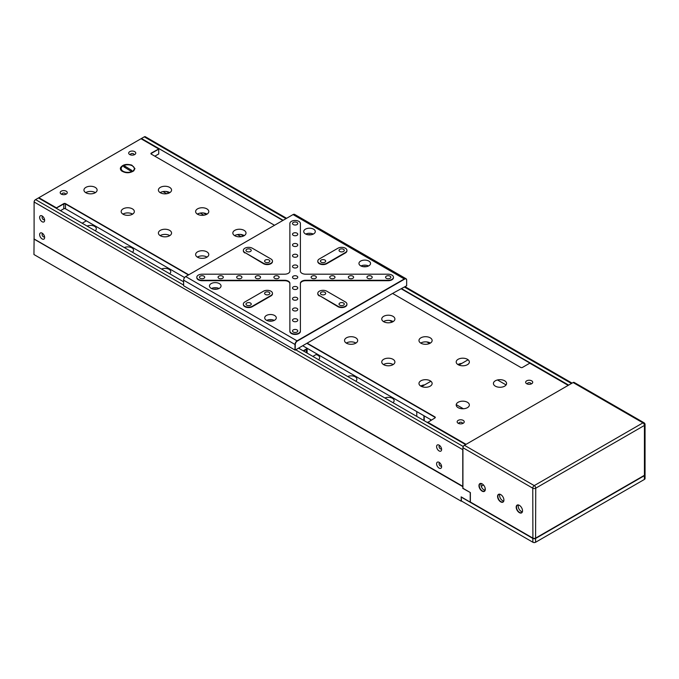 <?xml version="1.0" encoding="UTF-8"?>
<svg xmlns="http://www.w3.org/2000/svg" width="679" height="679" viewBox="0 0 679 679"><rect width="100%" height="100%" fill="white"/><g stroke="black" fill="none" stroke-linecap="round" stroke-linejoin="round"><path stroke-width="1.02" d="M312.858 356.416L316.507 354.311L316.507 353.708M306.823 352.927L307.12 348.548L307.12 353.105M303.182 350.822L307.12 348.548M482.132 483.847L482.132 483.847A4.473 2.58 60 0 1 485.298 489.33A4.473 2.58 60 0 1 482.132 491.155A4.473 2.58 60 0 1 478.967 485.672A4.473 2.58 60 0 1 482.132 483.847L482.132 483.847M482.209 483.889A4.261 2.461 -120 0 0 480.155 483.72A4.261 2.461 -120 0 0 479.501 487.14A4.261 2.461 -120 0 0 482.285 490.892A4.261 2.461 -120 0 0 484.416 491.104A4.261 2.461 -120 0 0 485.298 489.236M500.746 494.592L500.746 494.592A4.473 2.58 60 0 1 503.911 500.075A4.473 2.58 60 0 1 500.746 501.9A4.473 2.58 60 0 1 497.58 496.417A4.473 2.58 60 0 1 500.746 494.592L500.746 494.592M500.822 494.635A4.261 2.461 -120 0 0 498.759 494.465A4.261 2.461 -120 0 0 498.106 497.885A4.261 2.461 -120 0 0 500.898 501.637A4.261 2.461 -120 0 0 503.029 501.849A4.261 2.461 -120 0 0 503.911 499.982M519.359 505.337L519.359 505.337A4.473 2.58 60 0 1 522.524 510.82A4.473 2.58 60 0 1 519.359 512.645A4.473 2.58 60 0 1 516.193 507.162A4.473 2.58 60 0 1 519.359 505.337L519.359 505.337M519.435 505.38A4.261 2.461 -120 0 0 517.373 505.21A4.261 2.461 -120 0 0 516.719 508.63A4.261 2.461 -120 0 0 519.511 512.39A4.261 2.461 -120 0 0 521.642 512.594A4.261 2.461 -120 0 0 522.524 510.727M645.05 424.57A2.105 2.105 0 0 0 643.998 422.745L574.162 382.43A2.105 1.214 120 0 0 573.11 382.532L464.419 445.288A2.105 1.214 120 0 0 462.925 447.868L462.925 488.269L470.369 492.572L470.369 502.027L532.76 538.048A2.105 1.214 0 0 0 535.739 538.048L644.43 475.292A2.105 1.214 0 0 0 645.05 474.434L645.05 424.57A2.105 1.214 180 0 1 644.43 425.427L535.739 488.184L535.587 538.133A1.893 1.095 180 0 1 532.905 538.133L532.76 488.184A2.105 1.214 0 0 0 535.739 488.184A2.105 1.214 60 0 0 534.246 485.604L642.945 422.856A2.105 1.214 60 0 1 644.43 425.427L644.43 475.292L535.587 538.133A1.893 1.095 0 0 1 532.905 538.133L532.76 538.048M464.419 445.288L534.246 485.604A2.105 1.214 120 0 0 532.76 488.184L462.925 447.699A1.893 1.095 -60 0 1 464.266 445.373L464.266 445.373M481.25 486.291L483.499 484.993L481.25 486.291M503.708 501.043A4.261 2.461 60 0 1 502.604 500.652A4.261 2.461 60 0 1 499.795 494.287M522.312 511.796A4.261 2.461 60 0 1 521.217 511.397A4.261 2.461 60 0 1 518.408 505.032M485.095 490.297A4.261 2.461 60 0 1 483.991 489.907A4.261 2.461 60 0 1 481.19 483.533M183.61 281.793L38.414 197.962L35.588 199.601A2.105 1.214 120 0 0 34.103 202.181L34.103 238.974L462.925 486.385M462.925 448.836A2.105 1.214 120 0 0 462.781 449.676L34.103 202.002A1.893 1.095 -60 0 1 35.435 199.685L35.435 199.685M465.607 444.601L298.565 348.157M441.605 466.677A3.539 2.045 -120 0 0 439.101 462.348A3.539 2.045 -120 0 0 436.597 463.791A3.539 2.045 -120 0 0 439.101 468.12A3.539 2.045 -120 0 0 441.605 466.677M439.831 462.891A1.791 1.035 -120 0 0 439.44 462.968A1.791 1.035 -120 0 0 439.075 463.791A1.791 1.035 -120 0 0 439.856 465.59A1.791 1.035 -120 0 0 441.231 466.074A1.791 1.035 -120 0 0 441.494 465.777M441.605 449.481A3.539 2.045 -120 0 0 439.101 445.152A3.539 2.045 -120 0 0 436.597 446.595A3.539 2.045 -120 0 0 439.101 450.932A3.539 2.045 -120 0 0 441.605 449.481M439.831 445.696A1.791 1.035 -120 0 0 439.44 445.78A1.791 1.035 -120 0 0 439.075 446.595A1.791 1.035 -120 0 0 439.856 448.395A1.791 1.035 -120 0 0 441.231 448.878A1.791 1.035 -120 0 0 441.494 448.581M44.644 220.302A3.539 2.045 -120 0 0 42.14 215.964A3.539 2.045 -120 0 0 39.637 217.416A3.539 2.045 -120 0 0 42.14 221.744A3.539 2.045 -120 0 0 44.644 220.302M42.862 216.508A1.791 1.035 -120 0 0 42.48 216.593A1.791 1.035 -120 0 0 42.106 217.416A1.791 1.035 -120 0 0 42.887 219.215A1.791 1.035 -120 0 0 44.271 219.69A1.791 1.035 -120 0 0 44.534 219.402M44.644 237.497A3.539 2.045 -120 0 0 42.14 233.16A3.539 2.045 -120 0 0 39.637 234.603A3.539 2.045 -120 0 0 42.14 238.94A3.539 2.045 -120 0 0 44.644 237.497M42.862 233.703A1.791 1.035 -120 0 0 42.48 233.788A1.791 1.035 -120 0 0 42.106 234.603A1.791 1.035 -120 0 0 42.887 236.402A1.791 1.035 -120 0 0 44.271 236.886A1.791 1.035 -120 0 0 44.534 236.598M462.781 486.47L462.781 449.676M430.613 420.445L430.613 419.588M497.495 379.968L506.084 384.925M456.22 404.625L463.375 408.758M423.917 420.53L423.917 415.718M424.214 415.887L424.214 420.7M416.77 411.593L416.77 416.405M468.111 359.768L458.928 365.073M430.893 381.258L421.701 386.563M286.597 218.298L145.34 136.742A2.105 1.214 120 0 0 144.287 136.844L141.453 138.482L283.151 220.285M282.854 220.454L141.453 138.482L141.308 138.906M401.603 288.668L568.646 385.112M568.348 385.282L401.306 288.847M166.27 191.486L169.003 193.065M203.496 212.985L206.221 214.556M240.722 234.476L243.447 236.046M389.619 320.437L392.343 322.016M426.845 341.927L429.569 343.506M125.089 166.262A0.789 0.458 0 0 0 123.943 166.881L130.419 170.87A0.789 0.458 0 0 0 131.573 170.251L125.089 166.262L125.089 167.594M133.755 170.853C129.731 173.34 125.691 173.366 121.643 170.947A7.367 4.252 180 0 1 120.387 168.57A7.367 4.252 180 0 1 120.539 167.705C122.712 164.522 126.472 163.664 131.819 165.141L134.943 168.57L133.755 170.853M392.971 402.672A5.788 3.344 0 0 0 394.117 400.678A5.788 3.344 0 0 0 390.926 397.69A5.788 3.344 0 0 0 384.874 397.987M355.754 381.174A5.788 3.344 0 0 0 356.891 379.179A5.788 3.344 0 0 0 353.708 376.191A5.788 3.344 0 0 0 347.648 376.497M318.527 359.683A5.788 3.344 0 0 0 319.673 357.689A5.788 3.344 0 0 0 316.024 354.582M169.631 273.722A5.788 3.344 0 0 0 170.768 271.727A5.788 3.344 0 0 0 167.577 268.74A5.788 3.344 0 0 0 161.526 269.045M132.405 252.232A5.788 3.344 0 0 0 133.551 250.237A5.788 3.344 0 0 0 130.36 247.249A5.788 3.344 0 0 0 124.299 247.555M95.179 230.741A5.788 3.344 0 0 0 96.325 228.747A5.788 3.344 0 0 0 93.133 225.759A5.788 3.344 0 0 0 87.073 226.056M462.925 486.554L462.781 488.362L470.369 492.572M645.033 474.604A2.105 1.214 180 0 1 645.05 474.774A2.105 1.214 180 0 1 644.43 475.639L535.739 538.388A2.105 1.214 180 0 1 532.76 538.388L461.143 496.867L461.44 501M485.112 490.255L485.112 487.98M82.193 223.238L86.36 220.836M34.103 238.974L33.95 254.532L461.143 501.17M33.95 239.059L462.781 486.639M470.224 492.657L470.224 502.112M465.752 444.516L427.634 422.168L466.057 444.346M307.197 343.175L434.933 416.923A1.265 0.73 180 0 1 434.933 417.95L427.49 422.593M60.456 210.685L63.877 208.716A1.052 0.611 180 0 1 65.371 208.716L184.595 277.55M302.732 345.755L431.36 420.012M434.933 416.923L434.781 418.035A1.052 0.611 0 0 0 435.095 417.61A1.052 0.611 0 0 0 434.781 417.178L306.9 343.345M188.448 274.961L65.371 203.895L65.515 208.801A1.265 0.73 0 0 0 63.733 208.801L63.877 203.895L56.281 208.113L38.864 197.708L38.711 198.141M274.511 225.275L151.281 154.125A1.265 0.73 180 0 1 151.281 153.089L158.725 148.964L141.011 138.737L38.864 197.708L56.433 207.85L63.733 203.641A1.265 0.73 180 0 1 65.515 203.641L188.754 274.791M568.196 385.375L529.781 363.189L522.482 367.407A1.265 0.73 180 0 1 520.7 367.407L392.589 293.438M65.515 203.641L65.371 203.895A1.052 0.611 0 0 0 63.877 203.895L63.733 203.641M56.281 208.283L56.433 207.85L56.586 208.453M154.854 156.187L158.725 153.955L158.725 149.134L151.434 153.352A1.052 0.611 0 0 0 151.12 153.777A1.052 0.611 0 0 0 151.425 154.209L151.281 153.089M463.197 423.263L463.197 423.263A3.539 2.045 0 0 0 463.197 420.377A3.539 2.045 0 0 0 458.189 420.377A3.539 2.045 0 0 0 458.189 423.263A3.539 2.045 0 0 0 463.197 423.263M462.365 423.62A1.791 1.035 0 0 0 462.484 423.246A1.791 1.035 0 0 0 461.381 422.296A1.791 1.035 0 0 0 459.428 422.516A1.791 1.035 0 0 0 458.902 423.246A1.791 1.035 0 0 0 459.021 423.62M531.691 383.72L531.691 383.72A3.539 2.045 0 0 0 531.691 380.834A3.539 2.045 0 0 0 526.683 380.834A3.539 2.045 0 0 0 526.683 383.72A3.539 2.045 0 0 0 531.691 383.72M530.851 384.076A1.791 1.035 0 0 0 530.978 383.703A1.791 1.035 0 0 0 529.875 382.752A1.791 1.035 0 0 0 527.923 382.973A1.791 1.035 0 0 0 527.396 383.703A1.791 1.035 0 0 0 527.515 384.076M134.722 154.54L134.722 154.54A3.539 2.045 0 0 0 134.722 151.646A3.539 2.045 0 0 0 129.723 151.646A3.539 2.045 0 0 0 129.723 154.54A3.539 2.045 0 0 0 134.722 154.54M133.89 154.897A1.791 1.035 0 0 0 134.009 154.523A1.791 1.035 0 0 0 132.906 153.564A1.791 1.035 0 0 0 130.954 153.785A1.791 1.035 0 0 0 130.436 154.523A1.791 1.035 0 0 0 130.555 154.897M66.228 194.084L66.228 194.084A3.539 2.045 0 0 0 66.228 191.189A3.539 2.045 0 0 0 61.229 191.189A3.539 2.045 0 0 0 61.229 194.084A3.539 2.045 0 0 0 66.228 194.084M65.396 194.44A1.791 1.035 0 0 0 65.523 194.067A1.791 1.035 0 0 0 64.412 193.108A1.791 1.035 0 0 0 62.468 193.337A1.791 1.035 0 0 0 61.942 194.067A1.791 1.035 0 0 0 62.061 194.44M504.658 386.164A6.578 3.802 0 0 0 506.585 383.482A6.578 3.802 0 0 0 502.519 379.968A6.578 3.802 0 0 0 495.347 380.792A6.578 3.802 0 0 0 493.421 383.482A6.578 3.802 0 0 0 497.486 386.988A6.578 3.802 0 0 0 504.658 386.164M467.432 407.655A6.578 3.802 0 0 0 469.359 404.973A6.578 3.802 0 0 0 465.293 401.459A6.578 3.802 0 0 0 458.121 402.282A6.578 3.802 0 0 0 456.195 404.973A6.578 3.802 0 0 0 460.26 408.478A6.578 3.802 0 0 0 467.432 407.655M467.432 364.674A6.578 3.802 0 0 0 469.359 361.992A6.578 3.802 0 0 0 465.293 358.478A6.578 3.802 0 0 0 458.121 359.301A6.578 3.802 0 0 0 456.195 361.992A6.578 3.802 0 0 0 460.26 365.497A6.578 3.802 0 0 0 467.432 364.674M461.847 363.384A6.578 3.802 0 0 0 458.121 364.462A6.578 3.802 0 0 0 457.943 364.564M430.206 386.164A6.578 3.802 0 0 0 432.133 383.482A6.578 3.802 0 0 0 428.067 379.968A6.578 3.802 0 0 0 420.904 380.792A6.578 3.802 0 0 0 418.968 383.482A6.578 3.802 0 0 0 423.034 386.988A6.578 3.802 0 0 0 430.206 386.164M424.621 384.874A6.578 3.802 0 0 0 420.904 385.952A6.578 3.802 0 0 0 420.717 386.062M430.206 343.184A6.578 3.802 0 0 0 432.133 340.502A6.578 3.802 0 0 0 428.067 336.988A6.578 3.802 0 0 0 420.904 337.811A6.578 3.802 0 0 0 418.968 340.502A6.578 3.802 0 0 0 423.034 344.007A6.578 3.802 0 0 0 430.206 343.184M430.384 343.073A6.578 3.802 0 0 0 420.904 342.971A6.578 3.802 0 0 0 420.717 343.073M392.98 364.674A6.578 3.802 0 0 0 394.906 361.992A6.578 3.802 0 0 0 390.849 358.478A6.578 3.802 0 0 0 383.677 359.301A6.578 3.802 0 0 0 381.751 361.992A6.578 3.802 0 0 0 385.808 365.497A6.578 3.802 0 0 0 392.98 364.674M393.158 364.564A6.578 3.802 0 0 0 383.677 364.462A6.578 3.802 0 0 0 383.499 364.564M392.98 321.693A6.578 3.802 0 0 0 394.906 319.003A6.578 3.802 0 0 0 390.849 315.497A6.578 3.802 0 0 0 383.677 316.321A6.578 3.802 0 0 0 381.751 319.003A6.578 3.802 0 0 0 385.808 322.517A6.578 3.802 0 0 0 392.98 321.693M393.158 321.583A6.578 3.802 0 0 0 383.677 321.481A6.578 3.802 0 0 0 383.499 321.583M355.754 343.184A6.578 3.802 0 0 0 357.68 340.502A6.578 3.802 0 0 0 353.623 336.988A6.578 3.802 0 0 0 346.451 337.811A6.578 3.802 0 0 0 344.525 340.502A6.578 3.802 0 0 0 348.582 344.007A6.578 3.802 0 0 0 355.754 343.184M355.932 343.073A6.578 3.802 0 0 0 346.451 342.971A6.578 3.802 0 0 0 346.273 343.073M244.084 235.723A6.578 3.802 0 0 0 246.01 233.041A6.578 3.802 0 0 0 241.945 229.527A6.578 3.802 0 0 0 234.773 230.351A6.578 3.802 0 0 0 232.846 233.041A6.578 3.802 0 0 0 236.912 236.547A6.578 3.802 0 0 0 244.084 235.723M244.262 235.621A6.578 3.802 0 0 0 234.773 235.511A6.578 3.802 0 0 0 234.594 235.621M206.857 257.222A6.578 3.802 0 0 0 208.784 254.532A6.578 3.802 0 0 0 204.727 251.018A6.578 3.802 0 0 0 197.555 251.841A6.578 3.802 0 0 0 195.628 254.532A6.578 3.802 0 0 0 199.685 258.045A6.578 3.802 0 0 0 206.857 257.222M207.036 257.112A6.578 3.802 0 0 0 197.555 257.002A6.578 3.802 0 0 0 197.377 257.112M206.857 214.233A6.578 3.802 0 0 0 208.784 211.551A6.578 3.802 0 0 0 204.727 208.037A6.578 3.802 0 0 0 197.555 208.86A6.578 3.802 0 0 0 195.628 211.551A6.578 3.802 0 0 0 199.685 215.056A6.578 3.802 0 0 0 206.857 214.233M207.036 214.131A6.578 3.802 0 0 0 197.555 214.021A6.578 3.802 0 0 0 197.377 214.131M169.631 235.723A6.578 3.802 0 0 0 171.558 233.041A6.578 3.802 0 0 0 167.501 229.527A6.578 3.802 0 0 0 160.329 230.351A6.578 3.802 0 0 0 158.402 233.041A6.578 3.802 0 0 0 162.459 236.547A6.578 3.802 0 0 0 169.631 235.723M169.809 235.621A6.578 3.802 0 0 0 160.329 235.511A6.578 3.802 0 0 0 160.151 235.621M169.631 192.743A6.578 3.802 0 0 0 171.558 190.061A6.578 3.802 0 0 0 167.501 186.547A6.578 3.802 0 0 0 160.329 187.37A6.578 3.802 0 0 0 158.402 190.061A6.578 3.802 0 0 0 162.459 193.566A6.578 3.802 0 0 0 169.631 192.743M169.809 192.632A6.578 3.802 0 0 0 160.329 192.53A6.578 3.802 0 0 0 160.151 192.632M132.405 214.233A6.578 3.802 0 0 0 134.34 211.551A6.578 3.802 0 0 0 130.275 208.037A6.578 3.802 0 0 0 123.103 208.86A6.578 3.802 0 0 0 121.176 211.551A6.578 3.802 0 0 0 125.242 215.056A6.578 3.802 0 0 0 132.405 214.233M132.592 214.131A6.578 3.802 0 0 0 123.103 214.021A6.578 3.802 0 0 0 122.924 214.131M132.405 171.252A6.578 3.802 0 0 0 134.34 168.57A6.578 3.802 0 0 0 130.275 165.056A6.578 3.802 0 0 0 123.103 165.88A6.578 3.802 0 0 0 121.176 168.57A6.578 3.802 0 0 0 125.242 172.076A6.578 3.802 0 0 0 132.405 171.252M95.187 192.743A6.578 3.802 0 0 0 97.114 190.061A6.578 3.802 0 0 0 93.048 186.547A6.578 3.802 0 0 0 85.877 187.37A6.578 3.802 0 0 0 83.95 190.061A6.578 3.802 0 0 0 88.015 193.566A6.578 3.802 0 0 0 95.187 192.743M95.366 192.632A6.578 3.802 0 0 0 85.877 192.53A6.578 3.802 0 0 0 85.698 192.632M461.287 496.952L461.143 500.822L532.76 542.173A2.105 1.214 0 0 0 535.739 542.173L644.43 479.416A2.105 1.214 0 0 0 645.05 478.559L645.05 474.774M535.587 538.133L535.587 542.258A1.893 1.095 180 0 1 532.905 542.258L532.76 538.388L461.143 497.045M306.305 352.63L306.305 349.88L305.558 349.447M303.623 351.085L306.008 349.71M406.008 278.713L294.635 214.411A3.157 1.825 120 0 0 293.056 214.572L185.842 276.463A3.157 1.825 120 0 0 183.61 280.334L183.61 285.749L294.992 350.05L294.992 344.635A3.157 1.825 -60 0 1 297.224 340.765L404.429 278.874A3.157 1.825 -60 0 1 406.008 278.713A3.157 1.825 -60 0 1 406.662 280.164L406.662 280.334A2.945 1.706 120 0 0 404.574 279.128L297.368 341.028A2.945 1.706 120 0 0 295.289 344.635L295.136 350.135L392.886 293.269M393.557 292.887L406.662 285.749L406.662 280.334M297.368 341.028L185.698 276.548A2.945 1.706 -60 0 0 183.61 280.164L295.289 344.635M305.669 274.197A5.262 3.039 180 0 1 300.398 271.159L300.398 223.51A5.262 3.039 0 0 0 295.136 220.471A5.262 3.039 0 0 0 289.874 223.51L289.874 271.159A5.262 3.039 180 0 1 288.329 273.306A5.262 3.039 180 0 1 284.611 274.197L202.079 274.197A5.262 3.039 0 0 0 196.808 277.236A5.262 3.039 0 0 0 202.079 280.274L284.611 280.274A5.262 3.039 180 0 1 289.874 283.313L289.874 330.97A5.262 3.039 0 0 0 293.124 333.771A5.262 3.039 0 0 0 298.862 333.117A5.262 3.039 0 0 0 300.398 330.97L300.398 283.313A5.262 3.039 180 0 1 305.669 280.274L388.201 280.274A5.262 3.039 0 0 0 391.919 279.383A5.262 3.039 0 0 0 393.464 277.236A5.262 3.039 0 0 0 388.201 274.197L305.669 274.197M305.669 280.274L305.669 280.707A5.262 3.039 0 0 0 300.398 283.746M300.398 330.97L300.398 331.394A5.262 3.039 0 0 1 298.862 333.542A5.262 3.039 0 0 1 293.124 334.204A5.262 3.039 0 0 1 289.874 331.394L289.874 283.746A5.262 3.039 0 0 0 284.611 280.707L284.611 280.274M305.414 229.179A5.788 3.344 180 0 1 311.72 228.458A5.788 3.344 180 0 1 315.294 231.547A5.788 3.344 180 0 1 313.605 233.907A5.788 3.344 180 0 1 307.29 234.637A5.788 3.344 180 0 1 303.717 231.547A5.788 3.344 180 0 1 305.414 229.179M313.282 234.085A5.788 3.344 0 0 0 305.737 234.085M310.923 234.79A3.471 2.003 0 0 0 308.088 234.79M211.161 283.601A5.788 3.344 180 0 1 217.467 282.871A5.788 3.344 180 0 1 221.04 285.961A5.788 3.344 180 0 1 219.351 288.329A5.788 3.344 180 0 1 213.036 289.05A5.788 3.344 180 0 1 209.463 285.961A5.788 3.344 180 0 1 211.161 283.601M219.028 288.499A5.788 3.344 0 0 0 211.483 288.499M216.677 289.203A3.471 2.003 0 0 0 213.834 289.203M360.651 261.076A5.788 3.344 180 0 1 366.966 260.354A5.788 3.344 180 0 1 370.539 263.444A5.788 3.344 180 0 1 368.841 265.803A5.788 3.344 180 0 1 362.535 266.533A5.788 3.344 180 0 1 358.953 263.444A5.788 3.344 180 0 1 360.651 261.076M368.519 265.973A5.788 3.344 0 0 0 360.973 265.973M366.168 266.686A3.471 2.003 0 0 0 363.324 266.686M266.397 315.489A5.788 3.344 180 0 1 272.712 314.767A5.788 3.344 180 0 1 276.285 317.857A5.788 3.344 180 0 1 274.588 320.225A5.788 3.344 180 0 1 268.281 320.946A5.788 3.344 180 0 1 264.708 317.857A5.788 3.344 180 0 1 266.397 315.489M274.265 320.395A5.788 3.344 0 0 0 266.72 320.395M271.914 321.099A3.471 2.003 0 0 0 269.071 321.099M250.466 251.451A2.631 1.519 0 0 0 251.238 250.373A2.631 1.519 0 0 0 249.617 248.972A2.631 1.519 0 0 0 246.749 249.295A2.631 1.519 0 0 0 245.976 250.373A2.631 1.519 0 0 0 247.597 251.782A2.631 1.519 0 0 0 250.466 251.451M269.079 262.196A2.631 1.519 0 0 0 269.852 261.118A2.631 1.519 0 0 0 268.23 259.718A2.631 1.519 0 0 0 265.362 260.049A2.631 1.519 0 0 0 264.589 261.118A2.631 1.519 0 0 0 266.21 262.527A2.631 1.519 0 0 0 269.079 262.196M244.881 252.52L263.494 263.265A5.262 3.039 0 0 0 270.938 263.265A5.262 3.039 0 0 0 272.483 261.118A5.262 3.039 0 0 0 270.938 258.971L252.325 248.225A5.262 3.039 0 0 0 246.596 247.563A5.262 3.039 0 0 0 243.345 250.373A5.262 3.039 0 0 0 244.881 252.52L263.494 263.698A5.262 3.039 0 0 0 270.938 263.698A5.262 3.039 0 0 0 272.483 261.551A5.262 3.039 0 0 0 272.474 261.33M343.532 305.177A2.631 1.519 0 0 0 344.304 304.099A2.631 1.519 0 0 0 342.674 302.698A2.631 1.519 0 0 0 339.806 303.029A2.631 1.519 0 0 0 339.033 304.099A2.631 1.519 0 0 0 340.663 305.508A2.631 1.519 0 0 0 343.532 305.177M324.918 294.431A2.631 1.519 0 0 0 325.691 293.353A2.631 1.519 0 0 0 324.061 291.953A2.631 1.519 0 0 0 321.192 292.284A2.631 1.519 0 0 0 320.42 293.353A2.631 1.519 0 0 0 322.05 294.762A2.631 1.519 0 0 0 324.918 294.431M319.334 295.509L337.947 306.254A5.262 3.039 0 0 0 345.39 306.254A5.262 3.039 0 0 0 346.935 304.099A5.262 3.039 0 0 0 345.39 301.951L326.777 291.206A5.262 3.039 0 0 0 321.04 290.553A5.262 3.039 0 0 0 317.789 293.353A5.262 3.039 0 0 0 319.334 295.509L337.947 306.679A5.262 3.039 0 0 0 345.39 306.679A5.262 3.039 0 0 0 346.935 304.531A5.262 3.039 0 0 0 346.918 304.319M343.532 251.451A2.631 1.519 0 0 0 344.304 250.373A2.631 1.519 0 0 0 342.674 248.972A2.631 1.519 0 0 0 339.806 249.295A2.631 1.519 0 0 0 339.033 250.373A2.631 1.519 0 0 0 340.663 251.782A2.631 1.519 0 0 0 343.532 251.451M324.918 262.196A2.631 1.519 0 0 0 325.691 261.118A2.631 1.519 0 0 0 324.061 259.718A2.631 1.519 0 0 0 321.192 260.049A2.631 1.519 0 0 0 320.42 261.118A2.631 1.519 0 0 0 322.05 262.527A2.631 1.519 0 0 0 324.918 262.196M337.947 248.225L319.334 258.971A5.262 3.039 0 0 0 317.789 261.118A5.262 3.039 0 0 0 321.04 263.927A5.262 3.039 0 0 0 326.777 263.265L345.39 252.52A5.262 3.039 0 0 0 346.935 250.373A5.262 3.039 0 0 0 343.684 247.563A5.262 3.039 0 0 0 337.947 248.225M250.466 305.177A2.631 1.519 0 0 0 251.238 304.099A2.631 1.519 0 0 0 249.617 302.698A2.631 1.519 0 0 0 246.749 303.029A2.631 1.519 0 0 0 245.976 304.099A2.631 1.519 0 0 0 247.597 305.508A2.631 1.519 0 0 0 250.466 305.177M269.079 294.431A2.631 1.519 0 0 0 269.852 293.353A2.631 1.519 0 0 0 268.23 291.953A2.631 1.519 0 0 0 265.362 292.284A2.631 1.519 0 0 0 264.589 293.353A2.631 1.519 0 0 0 266.21 294.762A2.631 1.519 0 0 0 269.079 294.431M263.494 291.206L244.881 301.951A5.262 3.039 0 0 0 243.345 304.099A5.262 3.039 0 0 0 246.596 306.908A5.262 3.039 0 0 0 252.325 306.254L270.938 295.509A5.262 3.039 0 0 0 272.483 293.353A5.262 3.039 0 0 0 269.232 290.553A5.262 3.039 0 0 0 263.494 291.206M196.825 277.456A5.262 3.039 0 0 0 196.808 277.669A5.262 3.039 0 0 0 202.079 280.707L284.611 280.707M289.874 223.943L289.874 271.159M305.669 280.707L388.201 280.707A5.262 3.039 0 0 0 391.919 279.816A5.262 3.039 0 0 0 393.464 277.669A5.262 3.039 0 0 0 393.447 277.456M243.354 250.585A5.262 3.039 0 0 0 243.345 250.806A5.262 3.039 0 0 0 244.881 252.953M317.806 293.574A5.262 3.039 0 0 0 317.789 293.786A5.262 3.039 0 0 0 319.334 295.934M317.806 261.33A5.262 3.039 0 0 0 317.789 261.551A5.262 3.039 0 0 0 321.04 264.36A5.262 3.039 0 0 0 326.777 263.698L326.777 263.265M326.777 263.698L345.39 252.953A5.262 3.039 0 0 0 346.935 250.806A5.262 3.039 0 0 0 346.918 250.585M243.354 304.319A5.262 3.039 0 0 0 243.345 304.531A5.262 3.039 0 0 0 246.596 307.341A5.262 3.039 0 0 0 252.325 306.679L252.325 306.254M252.325 306.679L270.938 295.934A5.262 3.039 0 0 0 272.483 293.786A5.262 3.039 0 0 0 272.474 293.574M289.874 331.394L289.874 330.97M296.995 224.588A2.631 1.519 0 0 0 297.767 223.51A2.631 1.519 0 0 0 296.146 222.109A2.631 1.519 0 0 0 293.277 222.432A2.631 1.519 0 0 0 292.505 223.51A2.631 1.519 0 0 0 294.134 224.91A2.631 1.519 0 0 0 296.995 224.588M390.06 278.314A2.631 1.519 0 0 0 390.832 277.236A2.631 1.519 0 0 0 389.203 275.835A2.631 1.519 0 0 0 386.334 276.166A2.631 1.519 0 0 0 385.57 277.236A2.631 1.519 0 0 0 387.191 278.645A2.631 1.519 0 0 0 390.06 278.314M296.995 332.039A2.631 1.519 0 0 0 297.767 330.97A2.631 1.519 0 0 0 296.146 329.561A2.631 1.519 0 0 0 293.277 329.892A2.631 1.519 0 0 0 292.505 330.97A2.631 1.519 0 0 0 294.134 332.37A2.631 1.519 0 0 0 296.995 332.039M203.938 278.314A2.631 1.519 0 0 0 204.71 277.236A2.631 1.519 0 0 0 203.08 275.835A2.631 1.519 0 0 0 200.212 276.166A2.631 1.519 0 0 0 199.448 277.236A2.631 1.519 0 0 0 201.069 278.645A2.631 1.519 0 0 0 203.938 278.314M296.995 278.314A2.631 1.519 0 0 0 297.767 277.236A2.631 1.519 0 0 0 296.146 275.835A2.631 1.519 0 0 0 293.277 276.166A2.631 1.519 0 0 0 292.505 277.236A2.631 1.519 0 0 0 294.134 278.645A2.631 1.519 0 0 0 296.995 278.314M296.995 235.333A2.631 1.519 0 0 0 297.767 234.255A2.631 1.519 0 0 0 296.146 232.855A2.631 1.519 0 0 0 293.277 233.177A2.631 1.519 0 0 0 292.505 234.255A2.631 1.519 0 0 0 294.134 235.655A2.631 1.519 0 0 0 296.995 235.333M352.834 278.314A2.631 1.519 0 0 0 353.606 277.236A2.631 1.519 0 0 0 351.985 275.835A2.631 1.519 0 0 0 349.116 276.166A2.631 1.519 0 0 0 348.344 277.236A2.631 1.519 0 0 0 349.965 278.645A2.631 1.519 0 0 0 352.834 278.314M296.995 246.078A2.631 1.519 0 0 0 297.767 245A2.631 1.519 0 0 0 296.146 243.6A2.631 1.519 0 0 0 293.277 243.922A2.631 1.519 0 0 0 292.505 245A2.631 1.519 0 0 0 294.134 246.401A2.631 1.519 0 0 0 296.995 246.078M371.447 278.314A2.631 1.519 0 0 0 372.219 277.236A2.631 1.519 0 0 0 370.59 275.835A2.631 1.519 0 0 0 367.729 276.166A2.631 1.519 0 0 0 366.957 277.236A2.631 1.519 0 0 0 368.578 278.645A2.631 1.519 0 0 0 371.447 278.314M296.995 321.294A2.631 1.519 0 0 0 297.767 320.225A2.631 1.519 0 0 0 296.146 318.816A2.631 1.519 0 0 0 293.277 319.147A2.631 1.519 0 0 0 292.505 320.225A2.631 1.519 0 0 0 294.134 321.625A2.631 1.519 0 0 0 296.995 321.294M222.551 278.314A2.631 1.519 0 0 0 223.323 277.236A2.631 1.519 0 0 0 221.694 275.835A2.631 1.519 0 0 0 218.825 276.166A2.631 1.519 0 0 0 218.052 277.236A2.631 1.519 0 0 0 219.682 278.645A2.631 1.519 0 0 0 222.551 278.314M241.164 278.314A2.631 1.519 0 0 0 241.936 277.236A2.631 1.519 0 0 0 240.307 275.835A2.631 1.519 0 0 0 237.438 276.166A2.631 1.519 0 0 0 236.665 277.236A2.631 1.519 0 0 0 238.295 278.645A2.631 1.519 0 0 0 241.164 278.314M259.777 278.314A2.631 1.519 0 0 0 260.541 277.236A2.631 1.519 0 0 0 258.92 275.835A2.631 1.519 0 0 0 256.051 276.166A2.631 1.519 0 0 0 255.279 277.236A2.631 1.519 0 0 0 256.908 278.645A2.631 1.519 0 0 0 259.777 278.314M296.995 299.804A2.631 1.519 0 0 0 297.767 298.726A2.631 1.519 0 0 0 296.146 297.326A2.631 1.519 0 0 0 293.277 297.657A2.631 1.519 0 0 0 292.505 298.726A2.631 1.519 0 0 0 294.134 300.135A2.631 1.519 0 0 0 296.995 299.804M296.995 310.549A2.631 1.519 0 0 0 297.767 309.471A2.631 1.519 0 0 0 296.146 308.071A2.631 1.519 0 0 0 293.277 308.402A2.631 1.519 0 0 0 292.505 309.471A2.631 1.519 0 0 0 294.134 310.88A2.631 1.519 0 0 0 296.995 310.549M334.221 278.314A2.631 1.519 0 0 0 334.993 277.236A2.631 1.519 0 0 0 333.372 275.835A2.631 1.519 0 0 0 330.503 276.166A2.631 1.519 0 0 0 329.731 277.236A2.631 1.519 0 0 0 331.352 278.645A2.631 1.519 0 0 0 334.221 278.314M315.608 278.314A2.631 1.519 0 0 0 316.38 277.236A2.631 1.519 0 0 0 314.759 275.835A2.631 1.519 0 0 0 311.89 276.166A2.631 1.519 0 0 0 311.118 277.236A2.631 1.519 0 0 0 312.739 278.645A2.631 1.519 0 0 0 315.608 278.314M296.995 267.568A2.631 1.519 0 0 0 297.767 266.491A2.631 1.519 0 0 0 296.146 265.09A2.631 1.519 0 0 0 293.277 265.421A2.631 1.519 0 0 0 292.505 266.491A2.631 1.519 0 0 0 294.134 267.899A2.631 1.519 0 0 0 296.995 267.568M296.995 289.059A2.631 1.519 0 0 0 297.767 287.981A2.631 1.519 0 0 0 296.146 286.58A2.631 1.519 0 0 0 293.277 286.911A2.631 1.519 0 0 0 292.505 287.981A2.631 1.519 0 0 0 294.134 289.39A2.631 1.519 0 0 0 296.995 289.059M278.39 278.314A2.631 1.519 0 0 0 279.154 277.236A2.631 1.519 0 0 0 277.533 275.835A2.631 1.519 0 0 0 274.664 276.166A2.631 1.519 0 0 0 273.892 277.236A2.631 1.519 0 0 0 275.521 278.645A2.631 1.519 0 0 0 278.39 278.314M296.995 256.823A2.631 1.519 0 0 0 297.767 255.745A2.631 1.519 0 0 0 296.146 254.345A2.631 1.519 0 0 0 293.277 254.676A2.631 1.519 0 0 0 292.505 255.745A2.631 1.519 0 0 0 294.134 257.154A2.631 1.519 0 0 0 296.995 256.823M163.019 191.588L166.711 193.719M200.246 213.079L203.938 215.218M237.463 234.569L241.164 236.708M643.998 422.745A2.105 1.214 120 0 0 642.945 422.856L573.11 382.532M35.588 199.601L183.61 285.061M295.73 349.795L463.248 446.51M571.472 383.482L404.429 287.039M285.978 218.655L144.287 136.844M131.573 170.87L131.573 170.251M644.43 479.416L644.286 475.376M293.056 214.572L404.574 279.128M337.947 306.679L337.947 306.254M263.494 263.698L263.494 263.265M388.201 280.707L388.201 280.274M270.938 295.934L270.938 295.509M345.39 252.953L345.39 252.52M202.079 280.707L202.079 280.274M572.091 383.126L405.049 286.682M272.483 293.786L272.483 293.353M243.345 304.531L243.345 304.099M346.935 250.806L346.935 250.373M317.789 261.551L317.789 261.118M317.789 293.786L317.789 293.353M346.935 304.531L346.935 304.099M243.345 250.806L243.345 250.373M272.483 261.551L272.483 261.118M196.808 277.669L196.808 277.236M393.464 277.669L393.464 277.236"/></g></svg>
